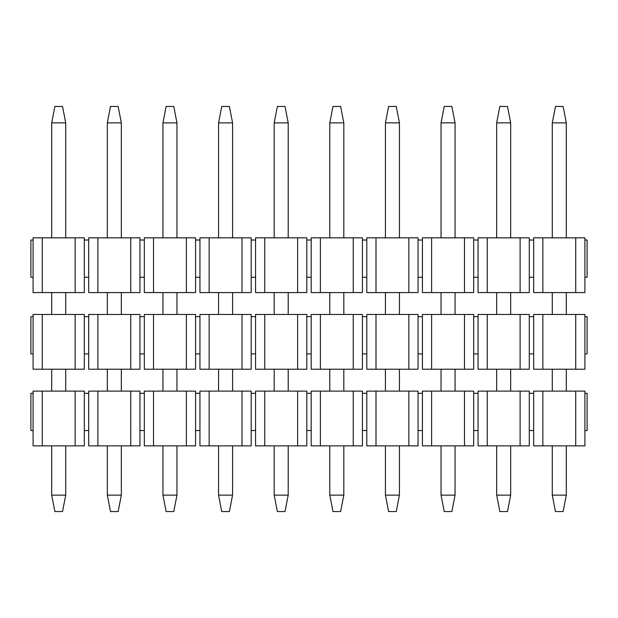 <?xml version="1.0" encoding="UTF-8"?>
<svg xmlns="http://www.w3.org/2000/svg" width="618" height="618" viewBox="0 0 618 618"><rect width="100%" height="100%" fill="white"/><g stroke="black" fill="none" stroke-linecap="round" stroke-linejoin="round"><path stroke-width="0.93" d="M84.334 292.577L33.086 292.577L33.086 237.83L75.141 237.83L75.141 292.577L84.334 292.577L84.334 277.25L84.334 292.577M84.334 237.83L75.141 237.83L84.334 237.83L84.334 240.023L84.334 237.83M84.334 277.25L84.334 240.023L88.706 240.023L88.706 237.83L139.954 237.83L139.954 240.023L144.326 240.023L139.954 240.023L139.954 237.83L130.761 237.83L130.761 292.577L139.954 292.577L139.954 240.023L139.954 277.25L144.326 277.25L144.326 240.023L144.326 292.577L153.519 292.577L153.519 237.83L144.326 237.83L144.326 240.023L144.326 237.83L195.574 237.83L195.574 240.023L195.574 237.83L186.381 237.83L186.381 292.577L144.326 292.577L144.326 277.25L139.954 277.25L139.954 292.577L130.761 292.577L130.761 237.83L88.706 237.83L88.706 292.577L88.706 240.023L84.334 240.023L84.334 277.25L88.706 277.25L84.334 277.25M195.574 292.577L186.381 292.577L195.574 292.577L195.574 277.25L195.574 292.577M195.574 277.25L195.574 240.023L195.574 277.25L199.946 277.25L199.946 240.023L195.574 240.023L199.946 240.023L199.946 292.577L199.946 277.25L195.574 277.25M251.194 240.023L255.566 240.023L251.194 240.023L251.194 237.83L251.194 292.577L199.946 292.577L209.139 292.577L209.139 237.83L251.194 237.83L242.001 237.83L242.001 292.577L251.194 292.577L251.194 240.023M199.946 237.83L209.139 237.83L199.946 237.83L199.946 240.023L199.946 237.83M251.194 277.25L255.566 277.25L255.566 240.023L255.566 292.577L264.759 292.577L264.759 237.83L255.566 237.83L255.566 240.023L255.566 237.83L306.814 237.83L306.814 240.023L306.814 237.83L297.621 237.83L297.621 292.577L255.566 292.577L255.566 277.25L251.194 277.25M306.814 292.577L297.621 292.577L306.814 292.577L306.814 277.25L306.814 292.577M306.814 277.25L306.814 240.023L306.814 277.25L311.186 277.25L311.186 240.023L306.814 240.023L311.186 240.023L311.186 292.577L311.186 277.25L306.814 277.25M362.434 240.023L366.806 240.023L362.434 240.023L362.434 237.83L362.434 292.577L311.186 292.577L320.379 292.577L320.379 237.83L362.434 237.83L353.241 237.83L353.241 292.577L362.434 292.577L362.434 240.023M311.186 237.83L320.379 237.83L311.186 237.83L311.186 240.023L311.186 237.83M362.434 277.25L366.806 277.25L366.806 240.023L366.806 292.577L375.999 292.577L375.999 237.83L366.806 237.83L366.806 240.023L366.806 237.83L418.054 237.83L418.054 240.023L418.054 237.83L408.861 237.83L408.861 292.577L366.806 292.577L366.806 277.25L362.434 277.25M418.054 292.577L408.861 292.577L418.054 292.577L418.054 277.25L418.054 292.577M418.054 277.25L418.054 240.023L418.054 277.25L422.426 277.25L422.426 240.023L418.054 240.023L422.426 240.023L422.426 292.577L422.426 277.25L418.054 277.25M473.674 240.023L478.046 240.023L473.674 240.023L473.674 237.83L473.674 292.577L422.426 292.577L431.619 292.577L431.619 237.83L473.674 237.83L464.481 237.83L464.481 292.577L473.674 292.577L473.674 240.023M422.426 237.83L431.619 237.83L422.426 237.83L422.426 240.023L422.426 237.83M473.674 277.25L478.046 277.25L478.046 240.023L478.046 292.577L487.239 292.577L487.239 237.83L478.046 237.83L478.046 240.023L478.046 237.83L529.294 237.83L529.294 240.023L529.294 237.83L520.101 237.83L520.101 292.577L478.046 292.577L478.046 277.25L473.674 277.25M529.294 292.577L520.101 292.577L529.294 292.577L529.294 277.25L529.294 292.577M529.294 277.25L529.294 240.023L529.294 277.25L533.666 277.25L533.666 240.023L529.294 240.023L533.666 240.023L533.666 292.577L533.666 277.25L529.294 277.25M533.666 237.83L584.914 237.83L584.914 240.023L584.914 237.83L575.721 237.83L575.721 292.577L533.666 292.577L542.859 292.577L542.859 237.83L533.666 237.83L533.666 240.023L533.666 237.83M584.914 292.577L575.721 292.577L584.914 292.577L584.914 277.25L584.914 292.577M584.914 277.25L584.914 240.023L587.1 240.023L584.914 240.023L584.914 277.25L587.1 277.25L584.914 277.25M575.721 237.83L542.859 237.83L542.859 292.577L575.721 292.577L575.721 237.83M520.101 237.83L487.239 237.83L487.239 292.577L520.101 292.577L520.101 237.83M464.481 237.83L431.619 237.83L431.619 292.577L464.481 292.577L464.481 237.83M408.861 237.83L375.999 237.83L375.999 292.577L408.861 292.577L408.861 237.83M353.241 237.83L320.379 237.83L320.379 292.577L353.241 292.577L353.241 237.83M297.621 237.83L264.759 237.83L264.759 292.577L297.621 292.577L297.621 237.83M242.001 237.83L209.139 237.83L209.139 292.577L242.001 292.577L242.001 237.83M186.381 237.83L153.519 237.83L153.519 292.577L186.381 292.577L186.381 237.83M88.706 292.577L97.899 292.577L97.899 237.83L97.899 292.577L130.761 292.577L88.706 292.577M30.9 240.023L33.086 240.023L30.9 240.023L30.9 277.25L30.9 240.023M30.9 277.25L33.086 277.25L33.086 292.577L42.279 292.577L42.279 237.83L33.086 237.83L33.086 277.25L30.9 277.25M75.141 237.83L42.279 237.83L42.279 292.577L75.141 292.577L75.141 237.83M587.1 277.25L587.1 240.023L587.1 277.25M84.334 369.216L33.086 369.216L33.086 314.477L75.141 314.477L75.141 369.216L84.334 369.216L84.334 353.89L84.334 369.216M84.334 314.477L75.141 314.477L84.334 314.477L84.334 316.663L84.334 314.477M84.334 353.89L84.334 316.663L88.706 316.663L88.706 314.477L139.954 314.477L139.954 316.663L144.326 316.663L139.954 316.663L139.954 314.477L130.761 314.477L130.761 369.216L139.954 369.216L139.954 316.663L139.954 353.89L144.326 353.89L144.326 316.663L144.326 369.216L153.519 369.216L153.519 314.477L144.326 314.477L144.326 316.663L144.326 314.477L195.574 314.477L195.574 316.663L195.574 314.477L186.381 314.477L186.381 369.216L144.326 369.216L144.326 353.89L139.954 353.89L139.954 369.216L130.761 369.216L130.761 314.477L88.706 314.477L88.706 369.216L88.706 316.663L84.334 316.663L84.334 353.89L88.706 353.89L84.334 353.89M195.574 369.216L186.381 369.216L195.574 369.216L195.574 353.89L195.574 369.216M195.574 353.89L195.574 316.663L195.574 353.89L199.946 353.89L199.946 316.663L195.574 316.663L199.946 316.663L199.946 369.216L199.946 353.89L195.574 353.89M251.194 316.663L255.566 316.663L251.194 316.663L251.194 314.477L251.194 369.216L199.946 369.216L209.139 369.216L209.139 314.477L251.194 314.477L242.001 314.477L242.001 369.216L251.194 369.216L251.194 316.663M199.946 314.477L209.139 314.477L199.946 314.477L199.946 316.663L199.946 314.477M251.194 353.89L255.566 353.89L255.566 316.663L255.566 369.216L264.759 369.216L264.759 314.477L255.566 314.477L255.566 316.663L255.566 314.477L306.814 314.477L306.814 316.663L306.814 314.477L297.621 314.477L297.621 369.216L255.566 369.216L255.566 353.89L251.194 353.89M306.814 369.216L297.621 369.216L306.814 369.216L306.814 353.89L306.814 369.216M306.814 353.89L306.814 316.663L306.814 353.89L311.186 353.89L311.186 316.663L306.814 316.663L311.186 316.663L311.186 369.216L311.186 353.89L306.814 353.89M362.434 316.663L366.806 316.663L362.434 316.663L362.434 314.477L362.434 369.216L311.186 369.216L320.379 369.216L320.379 314.477L362.434 314.477L353.241 314.477L353.241 369.216L362.434 369.216L362.434 316.663M311.186 314.477L320.379 314.477L311.186 314.477L311.186 316.663L311.186 314.477M362.434 353.89L366.806 353.89L366.806 316.663L366.806 369.216L375.999 369.216L375.999 314.477L366.806 314.477L366.806 316.663L366.806 314.477L418.054 314.477L418.054 316.663L418.054 314.477L408.861 314.477L408.861 369.216L366.806 369.216L366.806 353.89L362.434 353.89M418.054 369.216L408.861 369.216L418.054 369.216L418.054 353.89L418.054 369.216M418.054 353.89L418.054 316.663L418.054 353.89L422.426 353.89L422.426 316.663L418.054 316.663L422.426 316.663L422.426 369.216L422.426 353.89L418.054 353.89M473.674 316.663L478.046 316.663L473.674 316.663L473.674 314.477L473.674 369.216L422.426 369.216L431.619 369.216L431.619 314.477L473.674 314.477L464.481 314.477L464.481 369.216L473.674 369.216L473.674 316.663M422.426 314.477L431.619 314.477L422.426 314.477L422.426 316.663L422.426 314.477M473.674 353.89L478.046 353.89L478.046 316.663L478.046 369.216L487.239 369.216L487.239 314.477L478.046 314.477L478.046 316.663L478.046 314.477L529.294 314.477L529.294 316.663L529.294 314.477L520.101 314.477L520.101 369.216L478.046 369.216L478.046 353.89L473.674 353.89M529.294 369.216L520.101 369.216L529.294 369.216L529.294 353.89L529.294 369.216M529.294 353.89L529.294 316.663L529.294 353.89L533.666 353.89L533.666 316.663L529.294 316.663L533.666 316.663L533.666 369.216L533.666 353.89L529.294 353.89M533.666 314.477L584.914 314.477L584.914 316.663L584.914 314.477L575.721 314.477L575.721 369.216L533.666 369.216L542.859 369.216L542.859 314.477L533.666 314.477L533.666 316.663L533.666 314.477M584.914 369.216L575.721 369.216L584.914 369.216L584.914 353.89L584.914 369.216M584.914 353.89L584.914 316.663L587.1 316.663L584.914 316.663L584.914 353.89L587.1 353.89L584.914 353.89M575.721 314.477L542.859 314.477L542.859 369.216L575.721 369.216L575.721 314.477M520.101 314.477L487.239 314.477L487.239 369.216L520.101 369.216L520.101 314.477M464.481 314.477L431.619 314.477L431.619 369.216L464.481 369.216L464.481 314.477M408.861 314.477L375.999 314.477L375.999 369.216L408.861 369.216L408.861 314.477M353.241 314.477L320.379 314.477L320.379 369.216L353.241 369.216L353.241 314.477M297.621 314.477L264.759 314.477L264.759 369.216L297.621 369.216L297.621 314.477M242.001 314.477L209.139 314.477L209.139 369.216L242.001 369.216L242.001 314.477M186.381 314.477L153.519 314.477L153.519 369.216L186.381 369.216L186.381 314.477M88.706 369.216L97.899 369.216L97.899 314.477L97.899 369.216L130.761 369.216L88.706 369.216M30.9 316.663L33.086 316.663L30.9 316.663L30.9 353.89L30.9 316.663M30.9 353.89L33.086 353.89L33.086 369.216L42.279 369.216L42.279 314.477L33.086 314.477L33.086 353.89L30.9 353.89M75.141 314.477L42.279 314.477L42.279 369.216L75.141 369.216L75.141 314.477M587.1 353.89L587.1 316.663L587.1 353.89M563.122 511.55L555.458 511.55L563.122 511.55L566.297 495.126L563.122 511.55M555.458 106.451L563.122 106.451L566.297 122.874L566.297 237.83L566.297 122.874L563.122 106.451L555.458 106.451L552.283 122.874L555.458 106.451M566.297 292.577L566.297 314.477L566.297 292.577M566.297 369.216L566.297 391.117L566.297 369.216M566.297 445.864L566.297 495.126L552.283 495.126L555.458 511.55L552.283 495.126L552.283 445.864L552.283 495.126L566.297 495.126L566.297 445.864M552.283 391.117L552.283 369.216L552.283 391.117M552.283 314.477L552.283 292.577L552.283 314.477M552.283 237.83L552.283 122.874L566.297 122.874L552.283 122.874L552.283 237.83M507.502 511.55L499.838 511.55L507.502 511.55L510.677 495.126L507.502 511.55M499.838 106.451L507.502 106.451L510.677 122.874L510.677 237.83L510.677 122.874L507.502 106.451L499.838 106.451L496.663 122.874L499.838 106.451M510.677 292.577L510.677 314.477L510.677 292.577M510.677 369.216L510.677 391.117L510.677 369.216M510.677 445.864L510.677 495.126L496.663 495.126L499.838 511.55L496.663 495.126L496.663 445.864L496.663 495.126L510.677 495.126L510.677 445.864M496.663 391.117L496.663 369.216L496.663 391.117M496.663 314.477L496.663 292.577L496.663 314.477M496.663 237.83L496.663 122.874L510.677 122.874L496.663 122.874L496.663 237.83M451.882 511.55L444.218 511.55L451.882 511.55L455.057 495.126L451.882 511.55M444.218 106.451L451.882 106.451L455.057 122.874L455.057 237.83L455.057 122.874L451.882 106.451L444.218 106.451L441.043 122.874L444.218 106.451M455.057 292.577L455.057 314.477L455.057 292.577M455.057 369.216L455.057 391.117L455.057 369.216M455.057 445.864L455.057 495.126L441.043 495.126L444.218 511.55L441.043 495.126L441.043 445.864L441.043 495.126L455.057 495.126L455.057 445.864M441.043 391.117L441.043 369.216L441.043 391.117M441.043 314.477L441.043 292.577L441.043 314.477M441.043 237.83L441.043 122.874L455.057 122.874L441.043 122.874L441.043 237.83M396.262 511.55L388.598 511.55L396.262 511.55L399.437 495.126L396.262 511.55M388.598 106.451L396.262 106.451L399.437 122.874L399.437 237.83L399.437 122.874L396.262 106.451L388.598 106.451L385.423 122.874L388.598 106.451M399.437 292.577L399.437 314.477L399.437 292.577M399.437 369.216L399.437 391.117L399.437 369.216M399.437 445.864L399.437 495.126L385.423 495.126L388.598 511.55L385.423 495.126L385.423 445.864L385.423 495.126L399.437 495.126L399.437 445.864M385.423 391.117L385.423 369.216L385.423 391.117M385.423 314.477L385.423 292.577L385.423 314.477M385.423 237.83L385.423 122.874L399.437 122.874L385.423 122.874L385.423 237.83M340.642 511.55L332.978 511.55L340.642 511.55L343.817 495.126L340.642 511.55M332.978 106.451L340.642 106.451L343.817 122.874L343.817 237.83L343.817 122.874L340.642 106.451L332.978 106.451L329.803 122.874L332.978 106.451M343.817 292.577L343.817 314.477L343.817 292.577M343.817 369.216L343.817 391.117L343.817 369.216M343.817 445.864L343.817 495.126L329.803 495.126L332.978 511.55L329.803 495.126L329.803 445.864L329.803 495.126L343.817 495.126L343.817 445.864M329.803 391.117L329.803 369.216L329.803 391.117M329.803 314.477L329.803 292.577L329.803 314.477M329.803 237.83L329.803 122.874L343.817 122.874L329.803 122.874L329.803 237.83M285.022 511.55L277.358 511.55L285.022 511.55L288.197 495.126L285.022 511.55M277.358 106.451L285.022 106.451L288.197 122.874L288.197 237.83L288.197 122.874L285.022 106.451L277.358 106.451L274.183 122.874L277.358 106.451M288.197 292.577L288.197 314.477L288.197 292.577M288.197 369.216L288.197 391.117L288.197 369.216M288.197 445.864L288.197 495.126L274.183 495.126L277.358 511.55L274.183 495.126L274.183 445.864L274.183 495.126L288.197 495.126L288.197 445.864M274.183 391.117L274.183 369.216L274.183 391.117M274.183 314.477L274.183 292.577L274.183 314.477M274.183 237.83L274.183 122.874L288.197 122.874L274.183 122.874L274.183 237.83M229.402 511.55L221.738 511.55L229.402 511.55L232.577 495.126L229.402 511.55M221.738 106.451L229.402 106.451L232.577 122.874L232.577 237.83L232.577 122.874L229.402 106.451L221.738 106.451L218.563 122.874L221.738 106.451M232.577 292.577L232.577 314.477L232.577 292.577M232.577 369.216L232.577 391.117L232.577 369.216M232.577 445.864L232.577 495.126L218.563 495.126L221.738 511.55L218.563 495.126L218.563 445.864L218.563 495.126L232.577 495.126L232.577 445.864M218.563 391.117L218.563 369.216L218.563 391.117M218.563 314.477L218.563 292.577L218.563 314.477M218.563 237.83L218.563 122.874L232.577 122.874L218.563 122.874L218.563 237.83M173.782 511.55L166.118 511.55L173.782 511.55L176.957 495.126L173.782 511.55M166.118 106.451L173.782 106.451L176.957 122.874L176.957 237.83L176.957 122.874L173.782 106.451L166.118 106.451L162.943 122.874L166.118 106.451M176.957 292.577L176.957 314.477L176.957 292.577M176.957 369.216L176.957 391.117L176.957 369.216M176.957 445.864L176.957 495.126L162.943 495.126L166.118 511.55L162.943 495.126L162.943 445.864L162.943 495.126L176.957 495.126L176.957 445.864M162.943 391.117L162.943 369.216L162.943 391.117M162.943 314.477L162.943 292.577L162.943 314.477M162.943 237.83L162.943 122.874L176.957 122.874L162.943 122.874L162.943 237.83M118.162 511.55L110.498 511.55L118.162 511.55L121.337 495.126L118.162 511.55M110.498 106.451L118.162 106.451L121.337 122.874L121.337 237.83L121.337 122.874L118.162 106.451L110.498 106.451L107.323 122.874L110.498 106.451M121.337 292.577L121.337 314.477L121.337 292.577M121.337 369.216L121.337 391.117L121.337 369.216M121.337 445.864L121.337 495.126L107.323 495.126L110.498 511.55L107.323 495.126L107.323 445.864L107.323 495.126L121.337 495.126L121.337 445.864M107.323 391.117L107.323 369.216L107.323 391.117M107.323 314.477L107.323 292.577L107.323 314.477M107.323 237.83L107.323 122.874L121.337 122.874L107.323 122.874L107.323 237.83M62.542 511.55L54.878 511.55L62.542 511.55L65.717 495.126L62.542 511.55M54.878 106.451L62.542 106.451L65.717 122.874L65.717 237.83L65.717 122.874L62.542 106.451L54.878 106.451L51.703 122.874L54.878 106.451M65.717 292.577L65.717 314.477L65.717 292.577M65.717 369.216L65.717 391.117L65.717 369.216M65.717 445.864L65.717 495.126L51.703 495.126L54.878 511.55L51.703 495.126L51.703 445.864L51.703 495.126L65.717 495.126L65.717 445.864M51.703 391.117L51.703 369.216L51.703 391.117M51.703 314.477L51.703 292.577L51.703 314.477M51.703 237.83L51.703 122.874L65.717 122.874L51.703 122.874L51.703 237.83M84.334 445.864L33.086 445.864L33.086 391.117L75.141 391.117L75.141 445.864L84.334 445.864L84.334 430.53L84.334 445.864M84.334 391.117L75.141 391.117L84.334 391.117L84.334 393.303L84.334 391.117M84.334 430.53L84.334 393.303L88.706 393.303L88.706 391.117L139.954 391.117L139.954 393.303L144.326 393.303L139.954 393.303L139.954 391.117L130.761 391.117L130.761 445.864L139.954 445.864L139.954 393.303L139.954 430.53L144.326 430.53L144.326 393.303L144.326 445.864L153.519 445.864L153.519 391.117L144.326 391.117L144.326 393.303L144.326 391.117L195.574 391.117L195.574 393.303L195.574 391.117L186.381 391.117L186.381 445.864L144.326 445.864L144.326 430.53L139.954 430.53L139.954 445.864L130.761 445.864L130.761 391.117L88.706 391.117L88.706 445.864L88.706 393.303L84.334 393.303L84.334 430.53L88.706 430.53L84.334 430.53M195.574 445.864L186.381 445.864L195.574 445.864L195.574 430.53L195.574 445.864M195.574 430.53L195.574 393.303L195.574 430.53L199.946 430.53L199.946 393.303L195.574 393.303L199.946 393.303L199.946 445.864L199.946 430.53L195.574 430.53M251.194 393.303L255.566 393.303L251.194 393.303L251.194 391.117L251.194 445.864L199.946 445.864L209.139 445.864L209.139 391.117L251.194 391.117L242.001 391.117L242.001 445.864L251.194 445.864L251.194 393.303M199.946 391.117L209.139 391.117L199.946 391.117L199.946 393.303L199.946 391.117M251.194 430.53L255.566 430.53L255.566 393.303L255.566 445.864L264.759 445.864L264.759 391.117L255.566 391.117L255.566 393.303L255.566 391.117L306.814 391.117L306.814 393.303L306.814 391.117L297.621 391.117L297.621 445.864L255.566 445.864L255.566 430.53L251.194 430.53M306.814 445.864L297.621 445.864L306.814 445.864L306.814 430.53L306.814 445.864M306.814 430.53L306.814 393.303L306.814 430.53L311.186 430.53L311.186 393.303L306.814 393.303L311.186 393.303L311.186 445.864L311.186 430.53L306.814 430.53M362.434 393.303L366.806 393.303L362.434 393.303L362.434 391.117L362.434 445.864L311.186 445.864L320.379 445.864L320.379 391.117L362.434 391.117L353.241 391.117L353.241 445.864L362.434 445.864L362.434 393.303M311.186 391.117L320.379 391.117L311.186 391.117L311.186 393.303L311.186 391.117M362.434 430.53L366.806 430.53L366.806 393.303L366.806 445.864L375.999 445.864L375.999 391.117L366.806 391.117L366.806 393.303L366.806 391.117L418.054 391.117L418.054 393.303L418.054 391.117L408.861 391.117L408.861 445.864L366.806 445.864L366.806 430.53L362.434 430.53M418.054 445.864L408.861 445.864L418.054 445.864L418.054 430.53L418.054 445.864M418.054 430.53L418.054 393.303L418.054 430.53L422.426 430.53L422.426 393.303L418.054 393.303L422.426 393.303L422.426 445.864L422.426 430.53L418.054 430.53M473.674 393.303L478.046 393.303L473.674 393.303L473.674 391.117L473.674 445.864L422.426 445.864L431.619 445.864L431.619 391.117L473.674 391.117L464.481 391.117L464.481 445.864L473.674 445.864L473.674 393.303M422.426 391.117L431.619 391.117L422.426 391.117L422.426 393.303L422.426 391.117M473.674 430.53L478.046 430.53L478.046 393.303L478.046 445.864L487.239 445.864L487.239 391.117L478.046 391.117L478.046 393.303L478.046 391.117L529.294 391.117L529.294 393.303L529.294 391.117L520.101 391.117L520.101 445.864L478.046 445.864L478.046 430.53L473.674 430.53M529.294 445.864L520.101 445.864L529.294 445.864L529.294 430.53L529.294 445.864M529.294 430.53L529.294 393.303L529.294 430.53L533.666 430.53L533.666 393.303L529.294 393.303L533.666 393.303L533.666 445.864L533.666 430.53L529.294 430.53M533.666 391.117L584.914 391.117L584.914 393.303L584.914 391.117L575.721 391.117L575.721 445.864L533.666 445.864L542.859 445.864L542.859 391.117L533.666 391.117L533.666 393.303L533.666 391.117M584.914 445.864L575.721 445.864L584.914 445.864L584.914 430.53L584.914 445.864M584.914 430.53L584.914 393.303L587.1 393.303L584.914 393.303L584.914 430.53L587.1 430.53L584.914 430.53M575.721 391.117L542.859 391.117L542.859 445.864L575.721 445.864L575.721 391.117M520.101 391.117L487.239 391.117L487.239 445.864L520.101 445.864L520.101 391.117M464.481 391.117L431.619 391.117L431.619 445.864L464.481 445.864L464.481 391.117M408.861 391.117L375.999 391.117L375.999 445.864L408.861 445.864L408.861 391.117M353.241 391.117L320.379 391.117L320.379 445.864L353.241 445.864L353.241 391.117M297.621 391.117L264.759 391.117L264.759 445.864L297.621 445.864L297.621 391.117M242.001 391.117L209.139 391.117L209.139 445.864L242.001 445.864L242.001 391.117M186.381 391.117L153.519 391.117L153.519 445.864L186.381 445.864L186.381 391.117M88.706 445.864L97.899 445.864L97.899 391.117L97.899 445.864L130.761 445.864L88.706 445.864M30.9 393.303L33.086 393.303L30.9 393.303L30.9 430.53L30.9 393.303M30.9 430.53L33.086 430.53L33.086 445.864L42.279 445.864L42.279 391.117L33.086 391.117L33.086 430.53L30.9 430.53M75.141 391.117L42.279 391.117L42.279 445.864L75.141 445.864L75.141 391.117M587.1 430.53L587.1 393.303L587.1 430.53"/></g></svg>
